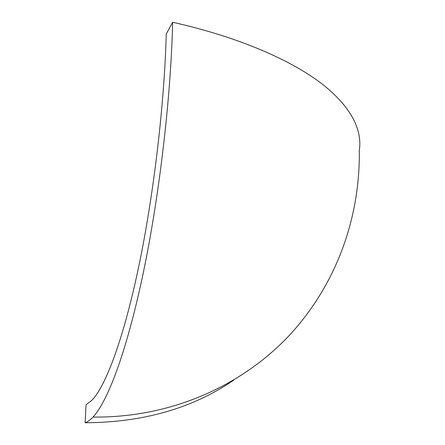 <?xml version="1.0" encoding="UTF-8"?>
<svg xmlns="http://www.w3.org/2000/svg" width="445" height="445" viewBox="0 0 445 445"><rect width="100%" height="100%" fill="white"/><g stroke="black" fill="none" stroke-linecap="round" stroke-linejoin="round"><path stroke-width="0.67" d="M85.134 422.75L86.052 404.705L91.82 400.361C104.953 387.033 122.23 343.145 137.583 272.029C152.88 201.079 164.316 107.217 166.241 34.009L172.654 22.25C170.797 100.475 158.604 201.541 142.172 278.058C125.685 354.771 107.1 402.174 92.983 417.071C90.218 420.002 87.598 421.899 85.134 422.75C143.084 422.494 192.546 408.326 233.525 380.247M172.654 22.25C239.466 37.252 291.436 60.381 321.919 83.844C352.145 107.434 362.425 130.819 359.293 150.649C360.233 219.207 335.474 286.057 288.443 336.337C241.051 386.065 170.997 417.933 92.983 417.071"/></g></svg>
